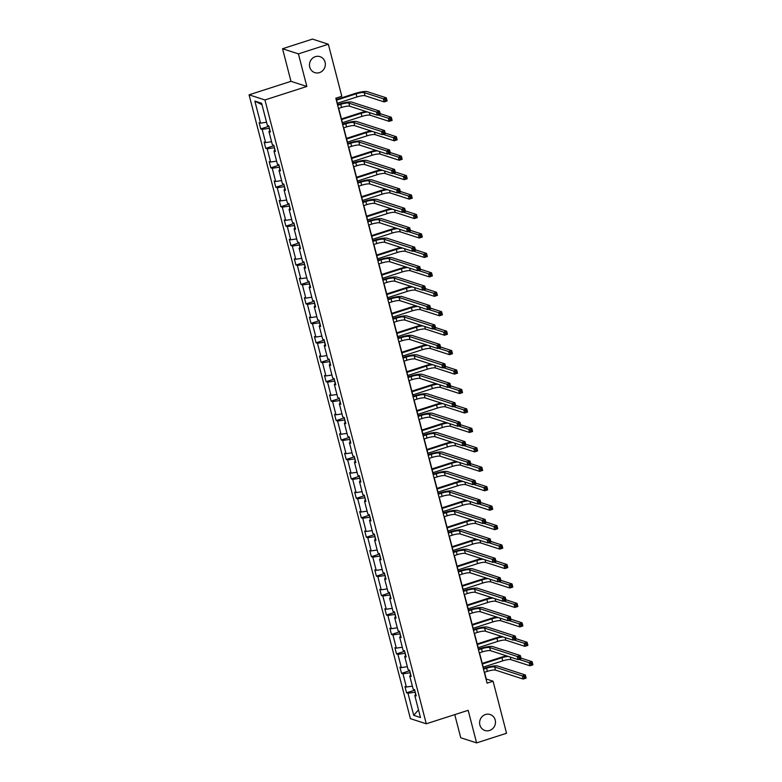 <?xml version="1.0" encoding="UTF-8"?>
<svg xmlns="http://www.w3.org/2000/svg" width="782" height="782" viewBox="0 0 782 782"><rect width="100%" height="100%" fill="white"/><g stroke="black" fill="none" stroke-linecap="round" stroke-linejoin="round"><path stroke-width="1.17" d="M485.485 714.523A8.397 7.888 -72.1 0 1 490.128 714.513A8.397 7.888 -72.1 0 1 495.475 722.48A8.397 7.888 -72.1 0 1 489.61 730.476A8.397 7.888 -72.1 0 1 484.957 730.496A8.397 7.888 -72.1 0 1 479.61 722.519A8.397 7.888 -72.1 0 1 485.485 714.523M315.342 56.666A8.397 7.888 -72.1 0 1 319.994 56.646A8.397 7.888 -72.1 0 1 325.341 64.623A8.397 7.888 -72.1 0 1 319.476 72.618A8.397 7.888 -72.1 0 1 314.823 72.628A8.397 7.888 -72.1 0 1 309.477 64.662A8.397 7.888 -72.1 0 1 315.342 56.666M454.753 714.631L460.735 737.758L476.609 742.9L506.541 733.262L493.08 681.23L486.287 679.03L484.527 672.246M249.067 94.818L410.403 718.648L426.268 723.79L264.942 99.959L249.067 94.818L290.972 81.328L306.847 86.47L298.411 53.88L282.546 48.738L290.972 81.328M282.546 48.738L312.477 39.1L328.342 44.242L298.411 53.88M415.232 692.099L415.535 694.944M414.831 692.226L407.999 693.263L406.562 692.803L414.724 690.174M418.497 709.841L413.707 715.325L407.999 693.263M412.368 686.127L406.386 687.036L404.949 686.567L406.562 692.803M406.386 687.036L402.974 673.82L401.537 673.351L409.7 670.731M407.334 666.684L401.362 667.584L399.925 667.124L401.537 673.351M401.362 667.584L397.94 654.378L396.503 653.908L404.675 651.279M402.31 647.242L396.337 648.141L394.9 647.682L396.503 653.908M396.337 648.141L392.916 634.935L391.479 634.466L399.641 631.836M397.276 627.79L391.303 628.699L389.866 628.229L391.479 634.466M391.303 628.699L387.892 615.483L386.455 615.023L394.617 612.394M392.251 608.347L386.279 609.256L384.842 608.787L386.455 615.023M386.279 609.256L382.857 596.04L381.421 595.581L389.583 592.952M387.227 588.905L381.245 589.814L379.808 589.345L381.421 595.581M381.245 589.814L377.833 576.598L376.396 576.139L384.558 573.509M382.193 569.462L376.22 570.371L374.783 569.902L376.396 576.139M376.22 570.371L372.799 557.155L371.362 556.686L379.524 554.067M377.168 550.02L371.186 550.919L369.749 550.46L371.362 556.686M371.186 550.919L367.775 537.713L366.338 537.244L374.5 534.614M372.134 530.577L366.162 531.477L364.725 531.017L366.338 537.244M366.162 531.477L362.74 518.271L361.304 517.801L369.475 515.172M367.11 511.125L361.137 512.034L359.7 511.565L361.304 517.801M361.137 512.034L357.716 498.818L356.279 498.359L364.441 495.729M362.076 491.683L356.103 492.592L354.666 492.122L356.279 498.359M356.103 492.592L352.692 479.376L351.255 478.916L359.417 476.287M357.051 472.24L351.079 473.149L349.642 472.68L351.255 478.916M351.079 473.149L347.658 459.933L346.221 459.464L354.383 456.844M352.027 452.798L346.045 453.697L344.608 453.237L346.221 459.464M346.045 453.697L342.633 440.491L341.196 440.022L349.358 437.392M346.993 433.355L341.02 434.254L339.584 433.795L341.196 440.022M341.02 434.254L337.599 421.048L336.162 420.579L344.324 417.95M341.969 413.903L335.986 414.812L334.549 414.343L336.162 420.579M335.986 414.812L332.575 401.596L331.138 401.137L339.3 398.507M336.934 394.46L330.962 395.369L329.525 394.9L331.138 401.137M330.962 395.369L327.541 382.154L326.104 381.694L334.266 379.065M331.91 375.018L325.928 375.927L324.491 375.458L326.104 381.694M325.928 375.927L322.516 362.711L321.079 362.242L329.242 359.622M326.876 355.575L320.903 356.484L319.467 356.015L321.079 362.242M320.903 356.484L317.482 343.269L316.045 342.799L324.217 340.18M321.852 336.133L315.879 337.032L314.442 336.573L316.045 342.799M315.879 337.032L312.458 323.826L311.021 323.357L319.183 320.728M316.818 316.69L310.845 317.59L309.408 317.13L311.021 323.357M310.845 317.59L307.434 304.384L305.997 303.915L314.159 301.285M311.793 297.238L305.821 298.147L304.384 297.678L305.997 303.915M305.821 298.147L302.399 284.931L300.962 284.472L309.125 281.843M306.769 277.796L300.787 278.705L299.35 278.236L300.962 284.472M300.787 278.705L297.375 265.489L295.938 265.03L304.1 262.4M301.735 258.353L295.762 259.262L294.325 258.793L295.938 265.03M295.762 259.262L292.341 246.047L290.904 245.577L299.066 242.958M296.71 238.911L290.728 239.81L289.291 239.351L290.904 245.577M290.728 239.81L287.317 226.604L285.88 226.135L294.042 223.505M291.676 219.468L285.704 220.368L284.267 219.908L285.88 226.135M285.704 220.368L282.282 207.162L280.846 206.692L289.017 204.063M286.652 200.016L280.679 200.925L279.242 200.456L280.846 206.692M280.679 200.925L277.258 187.709L275.821 187.25L283.983 184.62M281.618 180.574L275.645 181.483L274.208 181.013L275.821 187.25M275.645 181.483L272.234 168.267L270.797 167.807L278.959 165.178M276.593 161.131L270.621 162.04L269.184 161.571L270.797 167.807M270.621 162.04L267.2 148.824L265.763 148.355L273.925 145.735M271.569 141.689L265.587 142.598L264.15 142.129L265.763 148.355M265.587 142.598L262.175 129.382L260.738 128.913L268.9 126.293M266.535 122.246L260.562 123.145L259.125 122.686L260.738 128.913M260.562 123.145L254.854 101.083L261.628 103.283L267.336 125.345L268.773 125.814L270.386 132.041L268.949 131.581L272.371 144.787L273.808 145.256L275.411 151.483L273.974 151.024L277.395 164.23L278.832 164.699L280.445 170.926L279.008 170.466L282.419 183.682L283.856 184.141L285.469 190.378L284.032 189.909L287.453 203.125L288.89 203.584L290.503 209.82L289.066 209.351L292.478 222.567L293.915 223.026L295.528 229.263L294.091 228.794L297.512 242.009L298.949 242.479L300.562 248.705L299.125 248.246L302.536 261.452L303.973 261.921L305.586 268.148L304.149 267.688L307.57 280.894L309.007 281.364L310.62 287.6L309.183 287.131L312.595 300.347L314.032 300.806L315.645 307.043L314.208 306.573L317.629 319.789L319.066 320.249L320.669 326.485L319.232 326.016L322.653 339.232L324.09 339.701L325.703 345.927L324.266 345.468L327.678 358.674L329.114 359.143L330.727 365.37L329.29 364.911L332.712 378.117L334.149 378.586L335.761 384.822L334.325 384.353L337.736 397.569L339.173 398.028L340.786 404.265L339.349 403.795L342.77 417.011L344.207 417.471L345.82 423.707L344.383 423.238L347.795 436.454L349.231 436.923L350.844 443.15L349.407 442.68L352.829 455.896L354.266 456.365L355.869 462.592L354.432 462.133L357.853 475.339L359.29 475.808L360.903 482.035L359.466 481.575L362.877 494.781L364.314 495.25L365.927 501.487L364.49 501.018L367.911 514.233L369.348 514.693L370.961 520.929L369.524 520.46L372.936 533.676L374.373 534.135L375.986 540.372L374.549 539.903L377.97 553.118L379.407 553.588L381.02 559.814L379.583 559.355L382.994 572.561L384.431 573.03L386.044 579.257L384.607 578.797L388.028 592.003L389.465 592.473L391.078 598.709L389.641 598.24L393.053 611.456L394.49 611.915L396.103 618.151L394.666 617.682L398.087 630.898L399.524 631.357L401.127 637.594L399.69 637.125L403.111 650.341L404.548 650.81L406.161 657.036L404.724 656.567L408.136 669.783L409.572 670.252L411.185 676.479L409.748 676.019L413.17 689.225L414.607 689.695L416.22 695.921L414.783 695.462L420.481 717.524L413.707 715.325M328.342 44.242L341.802 96.284L335.82 98.209L487.098 683.155L493.08 681.23M410.873 675.257L409.748 676.019M410.198 672.657L410.511 675.501M409.807 672.784L402.974 673.82M405.838 655.805L404.724 656.567M405.174 653.214L405.477 656.059M404.773 653.341L397.94 654.378M400.814 636.362L399.69 637.125M400.14 633.772L400.452 636.616M399.749 633.899L392.916 634.935M395.78 616.92L394.666 617.682M395.115 614.329L395.418 617.164M394.715 614.457L387.892 615.483M390.756 597.477L389.641 598.24M390.081 594.877L390.394 597.722M389.69 595.004L382.857 596.04M385.731 578.035L384.607 578.797M385.057 575.435L385.36 578.279M384.656 575.562L377.833 576.598M380.697 558.583L379.583 559.355M380.023 555.992L380.335 558.837M379.632 556.119L372.799 557.155M375.673 539.14L374.549 539.903M374.998 536.55L375.301 539.394M374.607 536.677L367.775 537.713M370.639 519.698L369.524 520.46M369.974 517.107L370.277 519.942M369.573 517.234L362.74 518.271M365.614 500.255L364.49 501.018M364.94 497.665L365.253 500.5M364.549 497.792L357.716 498.818M360.58 480.813L359.466 481.575M359.916 478.213L360.219 481.057M359.515 478.34L352.692 479.376M355.556 461.36L354.432 462.133M354.881 458.77L355.194 461.615M354.49 458.897L347.658 459.933M350.522 441.918L349.407 442.68M349.857 439.328L350.16 442.172M349.456 439.455L342.633 440.491M345.497 422.476L344.383 423.238M344.823 419.885L345.136 422.73M344.432 420.012L337.599 421.048M340.473 403.033L339.349 403.795M339.799 400.443L340.102 403.277M339.408 400.57L332.575 401.596M335.439 383.591L334.325 384.353M334.774 380.99L335.077 383.835M334.373 381.117L327.541 382.154M330.415 364.148L329.29 364.911M329.74 361.548L330.053 364.392M329.349 361.675L322.516 362.711M325.38 344.696L324.266 345.468M324.716 342.105L325.019 344.95M324.315 342.233L317.482 343.269M320.356 325.253L319.232 326.016M319.682 322.663L319.994 325.507M319.291 322.79L312.458 323.826M315.322 305.811L314.208 306.573M314.657 303.221L314.96 306.055M314.256 303.348L307.434 304.384M310.298 286.368L309.183 287.131M309.623 283.768L309.936 286.613M309.232 283.905L302.399 284.931M305.273 266.926L304.149 267.688M304.599 264.326L304.902 267.17M304.198 264.453L297.375 265.489M300.239 247.474L299.125 248.246M299.565 244.883L299.877 247.728M299.174 245.01L292.341 246.047M295.215 228.031L294.091 228.794M294.54 225.441L294.843 228.285M294.149 225.568L287.317 226.604M290.181 208.589L289.066 209.351M289.516 205.998L289.819 208.843M289.115 206.125L282.282 207.162M285.156 189.146L284.032 189.909M284.482 186.556L284.795 189.391M284.091 186.683L277.258 187.709M280.122 169.704L279.008 170.466M279.457 167.104L279.76 169.948M279.057 167.231L272.234 168.267M275.098 150.261L273.974 151.024M274.423 147.661L274.736 150.506M274.032 147.788L267.2 148.824M270.064 130.809L268.949 131.581M269.399 128.219L269.702 131.063M268.998 128.346L262.175 129.382M476.609 742.9L468.174 710.31L426.268 723.79M306.847 86.47L264.942 99.959M483.559 668.493L479.503 652.804M478.535 649.05L474.469 633.361M473.501 629.608L469.444 613.919M468.477 610.165L464.42 594.476M463.443 590.713L459.386 575.024M458.418 571.271L454.362 555.582M453.384 551.828L449.327 536.139M448.36 532.386L444.303 516.697M443.326 512.943L439.269 497.254M438.301 493.501L434.245 477.812M433.277 474.048L429.22 458.36M428.243 454.606L424.186 438.917M423.218 435.163L419.162 419.475M418.184 415.721L414.128 400.032M413.16 396.279L409.103 380.59M408.126 376.826L404.069 361.137M403.101 357.384L399.045 341.695M398.077 337.941L394.011 322.252M393.043 318.499L388.986 302.81M388.019 299.056L383.962 283.367M382.985 279.614L378.928 263.925M377.96 260.162L373.904 244.473M372.926 240.719L368.869 225.03M367.902 221.277L363.845 205.588M362.868 201.834L358.811 186.145M357.843 182.392L353.787 166.703M352.819 162.939L348.762 147.251M347.785 143.497L343.728 127.808M342.76 124.055L338.704 108.366M337.726 104.612L336.055 98.131M262.019 104.759L254.854 101.083M415.897 694.699L414.783 695.462M338.469 108.444L341.548 107.447A6.559 1.261 165.5 0 1 349.681 106.215L377.325 115.179L376.513 112.061L379.505 111.093L351.861 102.139A9.843 1.896 -14.5 0 0 339.671 103.986L337.492 104.69M337.658 105.326L340.737 104.338A6.559 1.261 165.5 0 1 348.87 103.107L376.513 112.061L378.214 112.882L378.537 114.133L379.729 113.742L379.407 112.5L378.214 112.882M379.407 112.5L379.505 111.093L380.316 114.211L377.325 115.179L378.537 114.133M380.316 114.211L379.729 113.742M337.374 103.253L356.915 96.968A6.559 1.261 165.5 0 1 365.047 95.736L384.109 101.904L383.307 98.796L386.298 97.828L367.227 91.65A9.843 1.896 -14.5 0 0 355.038 93.498L336.407 99.5M336.573 100.135L356.103 93.85A6.559 1.261 165.5 0 1 364.236 92.618L383.307 98.796L384.998 99.617L385.321 100.868L386.523 100.477L386.2 99.236L384.998 99.617M386.2 99.236L386.298 97.828L387.1 100.946L384.109 101.904L385.321 100.868M387.1 100.946L386.523 100.477M343.493 127.886L346.573 126.899A6.559 1.261 165.5 0 1 354.705 125.667L382.349 134.621L381.548 131.503L384.539 130.535L356.895 121.581A9.843 1.896 -14.5 0 0 344.696 123.429L342.526 124.133M342.692 124.768L345.771 123.781A6.559 1.261 165.5 0 1 353.904 122.549L381.548 131.503L383.239 132.324L383.561 133.575L384.764 133.194L384.441 131.943L383.239 132.324M384.441 131.943L384.539 130.535L385.34 133.654L382.349 134.621L383.561 133.575M385.34 133.654L384.764 133.194M348.518 147.329L351.607 146.342A6.559 1.261 165.5 0 1 359.73 145.11L387.383 154.064L386.572 150.946L389.563 149.988L361.919 141.024A9.843 1.896 -14.5 0 0 349.72 142.871L347.55 143.575M347.716 144.211L350.795 143.223A6.559 1.261 165.5 0 1 358.928 141.992L386.572 150.946L388.273 151.776L388.595 153.018L389.788 152.637L389.465 151.385L388.273 151.776M389.465 151.385L389.563 149.988L390.374 153.096L387.383 154.064L388.595 153.018M390.374 153.096L389.788 152.637M365.868 111.464A9.843 1.896 -14.5 0 0 360.062 112.95L341.431 118.942M341.597 119.578L361.137 113.292A6.559 1.261 165.5 0 1 367.423 111.973M342.408 122.696L361.939 116.41A6.559 1.261 165.5 0 1 370.072 115.179L389.143 121.357L388.331 118.238L391.323 117.271L380.169 113.664M378.097 114.925L388.331 118.238L390.032 119.059L390.355 120.311L391.547 119.929L391.225 118.678L390.032 119.059M391.225 118.678L391.323 117.271L392.134 120.389L389.143 121.357L390.355 120.311M392.134 120.389L391.547 119.929M370.893 130.907A9.843 1.896 -14.5 0 0 365.086 132.393L346.465 138.385M346.631 139.02L366.162 132.735A6.559 1.261 165.5 0 1 372.457 131.415M347.433 142.138L366.973 135.853A6.559 1.261 165.5 0 1 375.096 134.621L394.167 140.799L393.366 137.681L396.357 136.723L385.203 133.106M383.131 134.367L393.366 137.681L395.057 138.512L395.379 139.753L396.582 139.372L396.259 138.121L395.057 138.512M396.259 138.121L396.357 136.723L397.158 139.831L394.167 140.799L395.379 139.753M397.158 139.831L396.582 139.372M353.552 166.771L356.631 165.784A6.559 1.261 165.5 0 1 364.764 164.552L392.408 173.506L391.606 170.388L394.597 169.43L366.953 160.476A9.843 1.896 -14.5 0 0 354.754 162.324L352.574 163.018M352.741 163.663L355.83 162.666A6.559 1.261 165.5 0 1 363.953 161.434L391.606 170.388L393.297 171.219L393.62 172.46L394.822 172.079L394.499 170.828L393.297 171.219M394.499 170.828L394.597 169.43L395.399 172.548L392.408 173.506L393.62 172.46M395.399 172.548L394.822 172.079M375.917 150.349A9.843 1.896 -14.5 0 0 370.121 151.835L351.489 157.827M351.656 158.472L371.196 152.177A6.559 1.261 165.5 0 1 377.481 150.858M352.467 161.581L371.997 155.295A6.559 1.261 165.5 0 1 380.13 154.064L399.191 160.242L398.39 157.123L401.381 156.165L390.228 152.549M388.155 153.81L398.39 157.123L400.091 157.954L400.413 159.196L401.606 158.814L401.283 157.563L400.091 157.954M401.283 157.563L401.381 156.165L402.192 159.274L399.191 160.242L400.413 159.196M402.192 159.274L401.606 158.814M358.576 186.224L361.655 185.226A6.559 1.261 165.5 0 1 369.788 183.995L397.432 192.949L396.63 189.831L399.622 188.873L371.978 179.919A9.843 1.896 -14.5 0 0 359.779 181.766L357.609 182.46M357.775 183.105L360.854 182.108A6.559 1.261 165.5 0 1 368.987 180.877L396.63 189.831L398.331 190.661L398.654 191.913L399.846 191.522L399.524 190.28L398.331 190.661M399.524 190.28L399.622 188.873L400.433 191.991L397.432 192.949L398.654 191.913M400.433 191.991L399.846 191.522M380.951 169.792A9.843 1.896 -14.5 0 0 375.145 171.278L356.524 177.27M356.69 177.915L376.22 171.629A6.559 1.261 165.5 0 1 382.515 170.3M357.491 181.033L377.022 174.738A6.559 1.261 165.5 0 1 385.155 173.506L404.226 179.684L403.414 176.566L406.415 175.608L395.262 171.991M393.19 173.252L403.414 176.566L405.115 177.397L405.438 178.638L406.64 178.257L406.317 177.015L405.115 177.397M406.317 177.015L406.415 175.608L407.217 178.726L404.226 179.684L405.438 178.638M407.217 178.726L406.64 178.257M363.61 205.666L366.69 204.669A6.559 1.261 165.5 0 1 374.822 203.437L402.466 212.391L401.655 209.283L404.656 208.315L377.002 199.361A9.843 1.896 -14.5 0 0 364.813 201.209L362.633 201.912M362.799 202.548L365.878 201.56A6.559 1.261 165.5 0 1 374.011 200.329L401.655 209.283L403.356 210.104L403.678 211.355L404.88 210.964L404.558 209.723L403.356 210.104M404.558 209.723L404.656 208.315L405.457 211.433L402.466 212.391L403.678 211.355M405.457 211.433L404.88 210.964M385.976 189.244A9.843 1.896 -14.5 0 0 380.179 190.72L361.548 196.722M361.714 197.357L381.245 191.072A6.559 1.261 165.5 0 1 387.54 189.743M362.525 200.475L382.056 194.19A6.559 1.261 165.5 0 1 390.189 192.959L409.25 199.127L408.448 196.018L411.44 195.05L400.286 191.434M398.214 192.704L408.448 196.018L410.139 196.839L410.462 198.09L411.664 197.699L411.342 196.458L410.139 196.839M411.342 196.458L411.44 195.05L412.241 198.169L409.25 199.127L410.462 198.09M412.241 198.169L411.664 197.699M368.635 225.108L371.714 224.121A6.559 1.261 165.5 0 1 379.847 222.88L407.49 231.843L406.689 228.725L409.68 227.758L382.036 218.804A9.843 1.896 -14.5 0 0 369.837 220.651L367.667 221.355M367.833 221.99L370.912 221.003A6.559 1.261 165.5 0 1 379.045 219.771L406.689 228.725L408.39 229.546L408.703 230.798L409.905 230.407L409.582 229.165L408.39 229.546M409.582 229.165L409.68 227.758L410.491 230.876L407.49 231.843L408.703 230.798M410.491 230.876L409.905 230.407M391.01 208.686A9.843 1.896 -14.5 0 0 385.203 210.162L366.582 216.164M366.748 216.8L386.279 210.514A6.559 1.261 165.5 0 1 392.574 209.195M367.55 219.918L387.08 213.633A6.559 1.261 165.5 0 1 395.213 212.401L414.284 218.579L413.473 215.461L416.464 214.493L405.32 210.886M403.248 212.147L413.473 215.461L415.174 216.282L415.496 217.533L416.689 217.142L416.366 215.9L415.174 216.282M416.366 215.9L416.464 214.493L417.275 217.611L414.284 218.579L415.496 217.533M417.275 217.611L416.689 217.142M373.669 244.551L376.748 243.564A6.559 1.261 165.5 0 1 384.881 242.332L412.525 251.286L411.713 248.168L414.714 247.2L387.061 238.246A9.843 1.896 -14.5 0 0 374.871 240.094L372.691 240.797M372.858 241.433L375.937 240.445A6.559 1.261 165.5 0 1 384.07 239.214L411.713 248.168L413.414 248.999L413.737 250.24L414.929 249.859L414.607 248.608L413.414 248.999M414.607 248.608L414.714 247.2L415.516 250.318L412.525 251.286L413.737 250.24M415.516 250.318L414.929 249.859M396.034 228.129A9.843 1.896 -14.5 0 0 390.238 229.615L371.606 235.607M371.773 236.242L391.303 229.957A6.559 1.261 165.5 0 1 397.598 228.637M372.574 239.36L392.114 233.075A6.559 1.261 165.5 0 1 400.247 231.843L419.308 238.021L418.507 234.903L421.498 233.935L410.345 230.328M408.272 231.589L418.507 234.903L420.198 235.734L420.521 236.975L421.723 236.594L421.4 235.343L420.198 235.734M421.4 235.343L421.498 233.935L422.3 237.054L419.308 238.021L420.521 236.975M422.3 237.054L421.723 236.594M378.693 263.993L381.772 263.006A6.559 1.261 165.5 0 1 389.905 261.775L417.549 270.728L416.747 267.61L419.738 266.652L392.095 257.698A9.843 1.896 -14.5 0 0 379.896 259.546L377.726 260.24M377.892 260.885L380.971 259.888A6.559 1.261 165.5 0 1 389.104 258.656L416.747 267.61L418.438 268.441L418.761 269.682L419.963 269.301L419.641 268.05L418.438 268.441M419.641 268.05L419.738 266.652L420.54 269.761L417.549 270.728L418.761 269.682M420.54 269.761L419.963 269.301M401.068 247.571A9.843 1.896 -14.5 0 0 395.262 249.057L376.631 255.049M376.797 255.694L396.337 249.399A6.559 1.261 165.5 0 1 402.632 248.08M377.608 258.803L397.139 252.518A6.559 1.261 165.5 0 1 405.272 251.286L424.343 257.464L423.531 254.345L426.522 253.388L415.369 249.771M413.307 251.032L423.531 254.345L425.232 255.176L425.555 256.418L426.747 256.037L426.425 254.785L425.232 255.176M426.425 254.785L426.522 253.388L427.334 256.496L424.343 257.464L425.555 256.418M427.334 256.496L426.747 256.037M383.718 283.446L386.807 282.449A6.559 1.261 165.5 0 1 394.93 281.217L422.583 290.171L421.772 287.053L424.763 286.095L397.119 277.141A9.843 1.896 -14.5 0 0 384.92 278.988L382.75 279.682M382.916 280.327L385.995 279.33A6.559 1.261 165.5 0 1 394.128 278.099L421.772 287.053L423.473 287.884L423.795 289.125L424.988 288.744L424.665 287.502L423.473 287.884M424.665 287.502L424.763 286.095L425.574 289.213L422.583 290.171L423.795 289.125M425.574 289.213L424.988 288.744M406.093 267.014A9.843 1.896 -14.5 0 0 400.296 268.5L381.665 274.492M381.831 275.137L401.362 268.852A6.559 1.261 165.5 0 1 407.657 267.522M382.633 278.255L402.173 271.96A6.559 1.261 165.5 0 1 410.296 270.728L429.367 276.906L428.565 273.788L431.556 272.83L420.403 269.213M418.331 270.474L428.565 273.788L430.256 274.619L430.579 275.86L431.781 275.479L431.459 274.228L430.256 274.619M431.459 274.228L431.556 272.83L432.358 275.948L429.367 276.906L430.579 275.86M432.358 275.948L431.781 275.479M388.752 302.888L391.831 301.891A6.559 1.261 165.5 0 1 399.964 300.659L427.607 309.613L426.806 306.505L429.797 305.537L402.153 296.583A9.843 1.896 -14.5 0 0 389.954 298.431L387.784 299.135M387.94 299.77L391.029 298.773A6.559 1.261 165.5 0 1 399.152 297.541L426.806 306.505L428.497 307.326L428.819 308.577L430.022 308.186L429.699 306.945L428.497 307.326M429.699 306.945L429.797 305.537L430.599 308.655L427.607 309.613L428.819 308.577M430.599 308.655L430.022 308.186M411.127 286.466A9.843 1.896 -14.5 0 0 405.32 287.942L386.689 293.944M386.855 294.579L406.396 288.294A6.559 1.261 165.5 0 1 412.681 286.965M387.667 297.698L407.197 291.412A6.559 1.261 165.5 0 1 415.33 290.171L434.391 296.349L433.59 293.24L436.581 292.273L425.428 288.656M423.355 289.917L433.59 293.24L435.291 294.061L435.613 295.313L436.806 294.922L436.483 293.68L435.291 294.061M436.483 293.68L436.581 292.273L437.392 295.391L434.391 296.349L435.613 295.313M437.392 295.391L436.806 294.922M393.776 322.331L396.855 321.334A6.559 1.261 165.5 0 1 404.988 320.102L432.632 329.066L431.83 325.947L434.821 324.98L407.178 316.026A9.843 1.896 -14.5 0 0 394.978 317.873L392.808 318.577M392.975 319.212L396.054 318.225A6.559 1.261 165.5 0 1 404.186 316.993L431.83 325.947L433.531 326.768L433.854 328.02L435.046 327.629L434.724 326.387L433.531 326.768M434.724 326.387L434.821 324.98L435.633 328.098L432.632 329.066L433.854 328.02M435.633 328.098L435.046 327.629M416.151 305.909A9.843 1.896 -14.5 0 0 410.345 307.385L391.723 313.387M391.89 314.022L411.42 307.737A6.559 1.261 165.5 0 1 417.715 306.407M392.691 317.14L412.231 310.855A6.559 1.261 165.5 0 1 420.354 309.623L439.425 315.791L438.614 312.683L441.615 311.715L430.462 308.108M428.389 309.369L438.614 312.683L440.315 313.504L440.637 314.755L441.84 314.364L441.517 313.123L440.315 313.504M441.517 313.123L441.615 311.715L442.417 314.833L439.425 315.791L440.637 314.755M442.417 314.833L441.84 314.364M398.81 341.773L401.889 340.786A6.559 1.261 165.5 0 1 410.022 339.554L437.666 348.508L436.855 345.39L439.855 344.422L412.212 335.468A9.843 1.896 -14.5 0 0 400.013 337.316L397.833 338.02M397.999 338.655L401.078 337.668A6.559 1.261 165.5 0 1 409.211 336.436L436.855 345.39L438.555 346.211L438.878 347.462L440.08 347.081L439.758 345.83L438.555 346.211M439.758 345.83L439.855 344.422L440.657 347.54L437.666 348.508L438.878 347.462M440.657 347.54L440.08 347.081M421.175 325.351A9.843 1.896 -14.5 0 0 415.379 326.837L396.748 332.829M396.914 333.464L416.454 327.179A6.559 1.261 165.5 0 1 422.739 325.859M397.725 336.583L417.256 330.297A6.559 1.261 165.5 0 1 425.388 329.066L444.45 335.243L443.648 332.125L446.639 331.157L435.486 327.55M433.414 328.811L443.648 332.125L445.349 332.946L445.672 334.197L446.864 333.816L446.542 332.565L445.349 332.946M446.542 332.565L446.639 331.157L447.451 334.276L444.45 335.243L445.672 334.197M447.451 334.276L446.864 333.816M403.835 361.216L406.914 360.228A6.559 1.261 165.5 0 1 415.047 358.997L442.69 367.951L441.889 364.832L444.88 363.874L417.236 354.911A9.843 1.896 -14.5 0 0 405.037 356.758L402.867 357.462M403.033 358.097L406.112 357.11A6.559 1.261 165.5 0 1 414.245 355.878L441.889 364.832L443.59 365.663L443.912 366.905L445.105 366.523L444.782 365.272L443.59 365.663M444.782 365.272L444.88 363.874L445.691 366.983L442.69 367.951L443.912 366.905M445.691 366.983L445.105 366.523M426.21 344.794A9.843 1.896 -14.5 0 0 420.403 346.279L401.782 352.271M401.948 352.907L421.478 346.622A6.559 1.261 165.5 0 1 427.774 345.302M402.75 356.025L422.28 349.74A6.559 1.261 165.5 0 1 430.413 348.508L449.484 354.686L448.673 351.568L451.673 350.61L440.52 346.993M438.448 348.254L448.673 351.568L450.373 352.399L450.696 353.64L451.888 353.259L451.566 352.008L450.373 352.399M451.566 352.008L451.673 350.61L452.475 353.718L449.484 354.686L450.696 353.64M452.475 353.718L451.888 353.259M408.869 380.658L411.948 379.671A6.559 1.261 165.5 0 1 420.081 378.439L447.724 387.393L446.913 384.275L449.914 383.317L422.26 374.363A9.843 1.896 -14.5 0 0 410.071 376.21L407.891 376.904M408.057 377.55L411.137 376.553A6.559 1.261 165.5 0 1 419.269 375.321L446.913 384.275L448.614 385.106L448.936 386.347L450.129 385.966L449.806 384.715L448.614 385.106M449.806 384.715L449.914 383.317L450.715 386.435L447.724 387.393L448.936 386.347M450.715 386.435L450.129 385.966M431.234 364.236A9.843 1.896 -14.5 0 0 425.437 365.722L406.806 371.714M406.972 372.359L426.503 366.064A6.559 1.261 165.5 0 1 432.798 364.744M407.774 375.468L427.314 369.182A6.559 1.261 165.5 0 1 435.447 367.951L454.508 374.128L453.707 371.01L456.698 370.052L445.545 366.435M443.472 367.696L453.707 371.01L455.398 371.841L455.72 373.082L456.923 372.701L456.6 371.45L455.398 371.841M456.6 371.45L456.698 370.052L457.499 373.161L454.508 374.128L455.72 373.082M457.499 373.161L456.923 372.701M413.893 400.11L416.972 399.113A6.559 1.261 165.5 0 1 425.105 397.882L452.749 406.836L451.947 403.717L454.938 402.759L427.295 393.805A9.843 1.896 -14.5 0 0 415.095 395.653L412.925 396.347M413.092 396.992L416.171 395.995A6.559 1.261 165.5 0 1 424.303 394.763L451.947 403.717L453.638 404.548L453.961 405.799L455.163 405.408L454.841 404.167L453.638 404.548M454.841 404.167L454.938 402.759L455.74 405.878L452.749 406.836L453.961 405.799M455.74 405.878L455.163 405.408M436.268 383.679A9.843 1.896 -14.5 0 0 430.462 385.164L411.84 391.156M411.997 391.802L431.537 385.516A6.559 1.261 165.5 0 1 437.832 384.187M412.808 394.92L432.338 388.625A6.559 1.261 165.5 0 1 440.471 387.393L459.542 393.571L458.731 390.453L461.722 389.495L450.569 385.878M448.506 387.139L458.731 390.453L460.432 391.283L460.754 392.535L461.947 392.144L461.624 390.902L460.432 391.283M461.624 390.902L461.722 389.495L462.533 392.613L459.542 393.571L460.754 392.535M462.533 392.613L461.947 392.144M418.927 419.553L422.006 418.556A6.559 1.261 165.5 0 1 430.139 417.324L457.783 426.278L456.971 423.17L459.963 422.202L432.319 413.248A9.843 1.896 -14.5 0 0 420.13 415.095L417.95 415.799M418.116 416.435L421.195 415.447A6.559 1.261 165.5 0 1 429.328 414.216L456.971 423.17L458.672 423.991L458.995 425.242L460.187 424.851L459.865 423.609L458.672 423.991M459.865 423.609L459.963 422.202L460.774 425.32L457.783 426.278L458.995 425.242M460.774 425.32L460.187 424.851M441.292 403.131A9.843 1.896 -14.5 0 0 435.496 404.607L416.865 410.609M417.031 411.244L436.561 404.959A6.559 1.261 165.5 0 1 442.856 403.629M417.832 414.362L437.373 408.077A6.559 1.261 165.5 0 1 445.505 406.845L464.567 413.013L463.765 409.905L466.756 408.937L455.603 405.32M453.531 406.591L463.765 409.905L465.456 410.726L465.779 411.977L466.981 411.586L466.659 410.345L465.456 410.726M466.659 410.345L466.756 408.937L467.558 412.055L464.567 413.013L465.779 411.977M467.558 412.055L466.981 411.586M423.952 438.995L427.031 438.008A6.559 1.261 165.5 0 1 435.163 436.776L462.807 445.73L462.006 442.612L464.997 441.644L437.353 432.69A9.843 1.896 -14.5 0 0 425.154 434.538L422.984 435.242M423.15 435.877L426.229 434.89A6.559 1.261 165.5 0 1 434.362 433.658L462.006 442.612L463.697 443.433L464.019 444.684L465.222 444.293L464.899 443.052L463.697 443.433M464.899 443.052L464.997 441.644L465.798 444.762L462.807 445.73L464.019 444.684M465.798 444.762L465.222 444.293M446.327 422.573A9.843 1.896 -14.5 0 0 440.52 424.049L421.889 430.051M422.055 430.687L441.595 424.401A6.559 1.261 165.5 0 1 447.881 423.082M422.867 433.805L442.397 427.519A6.559 1.261 165.5 0 1 450.53 426.288L469.601 432.466L468.789 429.347L471.781 428.38L460.627 424.773M458.555 426.034L468.789 429.347L470.49 430.168L470.813 431.42L472.005 431.029L471.683 429.787L470.49 430.168M471.683 429.787L471.781 428.38L472.592 431.498L469.601 432.466L470.813 431.42M472.592 431.498L472.005 431.029M428.976 458.438L432.065 457.45A6.559 1.261 165.5 0 1 440.188 456.219L467.841 465.173L467.03 462.054L470.021 461.087L442.377 452.133A9.843 1.896 -14.5 0 0 430.178 453.98L428.008 454.684M428.174 455.32L431.253 454.332A6.559 1.261 165.5 0 1 439.386 453.101L467.03 462.054L468.731 462.885L469.053 464.127L470.246 463.746L469.923 462.494L468.731 462.885M469.923 462.494L470.021 461.087L470.832 464.205L467.841 465.173L469.053 464.127M470.832 464.205L470.246 463.746M451.351 442.016A9.843 1.896 -14.5 0 0 445.545 443.502L426.923 449.494M427.089 450.129L446.62 443.844A6.559 1.261 165.5 0 1 452.915 442.524M427.891 453.247L447.431 446.962A6.559 1.261 165.5 0 1 455.554 445.73L474.625 451.908L473.824 448.79L476.815 447.822L465.661 444.215M463.589 445.476L473.824 448.79L475.515 449.621L475.837 450.862L477.04 450.481L476.717 449.23L475.515 449.621M476.717 449.23L476.815 447.822L477.616 450.94L474.625 451.908L475.837 450.862M477.616 450.94L477.04 450.481M434.01 477.88L437.089 476.893A6.559 1.261 165.5 0 1 445.222 475.661L472.866 484.615L472.064 481.497L475.055 480.539L447.412 471.585A9.843 1.896 -14.5 0 0 435.212 473.433L433.033 474.127M433.199 474.772L436.288 473.775A6.559 1.261 165.5 0 1 444.411 472.543L472.064 481.497L473.755 482.328L474.078 483.569L475.28 483.188L474.957 481.937L473.755 482.328M474.957 481.937L475.055 480.539L475.857 483.647L472.866 484.615L474.078 483.569M475.857 483.647L475.28 483.188M456.385 461.458A9.843 1.896 -14.5 0 0 450.579 462.944L431.947 468.936M432.114 469.581L451.654 463.286A6.559 1.261 165.5 0 1 457.939 461.967M432.925 472.69L452.455 466.404A6.559 1.261 165.5 0 1 460.588 465.173L479.649 471.351L478.848 468.232L481.839 467.274L470.686 463.658M468.613 464.919L478.848 468.232L480.549 469.063L480.871 470.305L482.064 469.923L481.741 468.672L480.549 469.063M481.741 468.672L481.839 467.274L482.65 470.383L479.649 471.351L480.871 470.305M482.65 470.383L482.064 469.923M439.034 497.332L442.113 496.335A6.559 1.261 165.5 0 1 450.246 495.104L477.89 504.058L477.088 500.939L480.08 499.981L452.436 491.028A9.843 1.896 -14.5 0 0 440.237 492.875L438.067 493.569M438.233 494.214L441.312 493.217A6.559 1.261 165.5 0 1 449.445 491.986L477.088 500.939L478.789 501.77L479.112 503.012L480.304 502.631L479.982 501.389L478.789 501.77M479.982 501.389L480.08 499.981L480.891 503.1L477.89 504.058L479.112 503.012M480.891 503.1L480.304 502.631M461.409 480.901A9.843 1.896 -14.5 0 0 455.603 482.386L436.982 488.379M437.148 489.024L456.678 482.738A6.559 1.261 165.5 0 1 462.973 481.409M437.949 492.142L457.48 485.847A6.559 1.261 165.5 0 1 465.613 484.615L484.684 490.793L483.872 487.675L486.873 486.717L475.72 483.1M473.648 484.361L483.872 487.675L485.573 488.506L485.896 489.747L487.098 489.366L486.775 488.115L485.573 488.506M486.775 488.115L486.873 486.717L487.675 489.835L484.684 490.793L485.896 489.747M487.675 489.835L487.098 489.366M444.068 516.775L447.148 515.778A6.559 1.261 165.5 0 1 455.28 514.546L482.924 523.5L482.113 520.392L485.114 519.424L457.46 510.47A9.843 1.896 -14.5 0 0 445.271 512.318L443.091 513.021M443.257 513.657L446.336 512.66A6.559 1.261 165.5 0 1 454.469 511.428L482.113 520.392L483.814 521.213L484.136 522.464L485.339 522.073L485.016 520.832L483.814 521.213M485.016 520.832L485.114 519.424L485.915 522.542L482.924 523.5L484.136 522.464M485.915 522.542L485.339 522.073M466.434 500.353A9.843 1.896 -14.5 0 0 460.637 501.829L442.006 507.831M442.172 508.466L461.703 502.181A6.559 1.261 165.5 0 1 467.998 500.851M442.983 511.584L462.514 505.299A6.559 1.261 165.5 0 1 470.647 504.058L489.708 510.235L488.906 507.127L491.898 506.159L480.744 502.543M478.672 503.813L488.906 507.127L490.597 507.948L490.92 509.199L492.122 508.808L491.8 507.567L490.597 507.948M491.8 507.567L491.898 506.159L492.709 509.278L489.708 510.235L490.92 509.199M492.709 509.278L492.122 508.808M449.093 536.217L452.172 535.22A6.559 1.261 165.5 0 1 460.305 533.989L487.948 542.952L487.147 539.834L490.138 538.866L462.494 529.913A9.843 1.896 -14.5 0 0 450.295 531.76L448.125 532.464M448.291 533.099L451.37 532.112A6.559 1.261 165.5 0 1 459.503 530.88L487.147 539.834L488.848 540.655L489.161 541.906L490.363 541.515L490.04 540.274L488.848 540.655M490.04 540.274L490.138 538.866L490.949 541.985L487.948 542.952L489.161 541.906M490.949 541.985L490.363 541.515M471.468 519.795A9.843 1.896 -14.5 0 0 465.661 521.271L447.04 527.273M447.206 527.909L466.737 521.623A6.559 1.261 165.5 0 1 473.032 520.294M448.008 531.027L467.538 524.742A6.559 1.261 165.5 0 1 475.671 523.51L494.742 529.688L493.931 526.569L496.922 525.602L485.778 521.995M483.706 523.256L493.931 526.569L495.632 527.391L495.954 528.642L497.147 528.251L496.824 527.009L495.632 527.391M496.824 527.009L496.922 525.602L497.733 528.72L494.742 529.688L495.954 528.642M497.733 528.72L497.147 528.251M454.127 555.66L457.206 554.673A6.559 1.261 165.5 0 1 465.339 553.441L492.983 562.395L492.171 559.277L495.172 558.309L467.519 549.355A9.843 1.896 -14.5 0 0 455.329 551.202L453.149 551.906M453.316 552.542L456.395 551.554A6.559 1.261 165.5 0 1 464.528 550.323L492.171 559.277L493.872 560.108L494.195 561.349L495.387 560.968L495.065 559.716L493.872 560.108M495.065 559.716L495.172 558.309L495.974 561.427L492.983 562.395L494.195 561.349M495.974 561.427L495.387 560.968M476.492 539.238A9.843 1.896 -14.5 0 0 470.696 540.724L452.064 546.716M452.231 547.351L471.761 541.066A6.559 1.261 165.5 0 1 478.056 539.746M453.032 550.469L472.572 544.184A6.559 1.261 165.5 0 1 480.705 542.952L499.766 549.13L498.965 546.012L501.956 545.044L490.803 541.437M488.73 542.698L498.965 546.012L500.656 546.833L500.979 548.084L502.181 547.703L501.858 546.452L500.656 546.833M501.858 546.452L501.956 545.044L502.758 548.162L499.766 549.13L500.979 548.084M502.758 548.162L502.181 547.703M459.151 575.102L462.23 574.115A6.559 1.261 165.5 0 1 470.363 572.883L498.007 581.837L497.205 578.719L500.197 577.761L472.553 568.797A9.843 1.896 -14.5 0 0 460.354 570.655L458.184 571.349M458.35 571.984L461.429 570.997A6.559 1.261 165.5 0 1 469.562 569.765L497.205 578.719L498.896 579.55L499.219 580.791L500.421 580.41L500.099 579.159L498.896 579.55M500.099 579.159L500.197 577.761L500.998 580.87L498.007 581.837L499.219 580.791M500.998 580.87L500.421 580.41M481.526 558.68A9.843 1.896 -14.5 0 0 475.72 560.166L457.089 566.158M457.255 566.794L476.795 560.508A6.559 1.261 165.5 0 1 483.09 559.189M458.066 569.912L477.597 563.627A6.559 1.261 165.5 0 1 485.73 562.395L504.801 568.573L503.989 565.454L506.98 564.496L495.827 560.88M493.765 562.141L503.989 565.454L505.69 566.285L506.013 567.527L507.205 567.146L506.883 565.894L505.69 566.285M506.883 565.894L506.98 564.496L507.792 567.605L504.801 568.573L506.013 567.527M507.792 567.605L507.205 567.146M464.176 594.545L467.265 593.558A6.559 1.261 165.5 0 1 475.388 592.326L503.041 601.28L502.23 598.162L505.221 597.204L477.577 588.25A9.843 1.896 -14.5 0 0 465.378 590.097L463.208 590.791M463.374 591.436L466.453 590.439A6.559 1.261 165.5 0 1 474.586 589.208L502.23 598.162L503.931 598.992L504.253 600.234L505.446 599.853L505.123 598.601L503.931 598.992M505.123 598.601L505.221 597.204L506.032 600.322L503.041 601.28L504.253 600.234M506.032 600.322L505.446 599.853M486.551 578.123A9.843 1.896 -14.5 0 0 480.754 579.609L462.123 585.601M462.289 586.246L481.82 579.951A6.559 1.261 165.5 0 1 488.115 578.631M463.091 589.354L482.631 583.069A6.559 1.261 165.5 0 1 490.754 581.837L509.825 588.015L509.023 584.897L512.014 583.939L500.861 580.322M498.789 581.583L509.023 584.897L510.714 585.728L511.037 586.969L512.239 586.588L511.917 585.337L510.714 585.728M511.917 585.337L512.014 583.939L512.816 587.047L509.825 588.015L511.037 586.969M512.816 587.047L512.239 586.588M469.21 613.997L472.289 613A6.559 1.261 165.5 0 1 480.422 611.768L508.065 620.722L507.264 617.614L510.255 616.646L482.611 607.692A9.843 1.896 -14.5 0 0 470.412 609.54L468.242 610.234M468.398 610.879L471.487 609.882A6.559 1.261 165.5 0 1 479.61 608.65L507.264 617.614L508.955 618.435L509.278 619.686L510.48 619.295L510.157 618.054L508.955 618.435M510.157 618.054L510.255 616.646L511.057 619.764L508.065 620.722L509.278 619.686M511.057 619.764L510.48 619.295M491.585 597.565A9.843 1.896 -14.5 0 0 485.778 599.051L467.147 605.043M467.313 605.688L486.854 599.403A6.559 1.261 165.5 0 1 493.139 598.074M468.125 608.807L487.655 602.511A6.559 1.261 165.5 0 1 495.788 601.28L514.849 607.458L514.048 604.339L517.039 603.381L505.886 599.765M503.813 601.026L514.048 604.339L515.749 605.17L516.071 606.421L517.264 606.03L516.941 604.789L515.749 605.17M516.941 604.789L517.039 603.381L517.85 606.5L514.849 607.458L516.071 606.421M517.85 606.5L517.264 606.03M474.234 633.44L477.313 632.442A6.559 1.261 165.5 0 1 485.446 631.211L513.09 640.165L512.288 637.056L515.279 636.089L487.636 627.135A9.843 1.896 -14.5 0 0 475.436 628.982L473.266 629.686M473.433 630.321L476.512 629.334A6.559 1.261 165.5 0 1 484.645 628.102L512.288 637.056L513.989 637.877L514.312 639.129L515.504 638.738L515.182 637.496L513.989 637.877M515.182 637.496L515.279 636.089L516.091 639.207L513.09 640.165L514.312 639.129M516.091 639.207L515.504 638.738M496.609 617.018A9.843 1.896 -14.5 0 0 490.803 618.494L472.181 624.495M472.348 625.131L491.878 618.845A6.559 1.261 165.5 0 1 498.173 617.516M473.149 628.249L492.689 621.964A6.559 1.261 165.5 0 1 500.812 620.732L519.883 626.9L519.072 623.792L522.073 622.824L510.92 619.207M508.847 620.478L519.072 623.792L520.773 624.613L521.095 625.864L522.298 625.473L521.975 624.232L520.773 624.613M521.975 624.232L522.073 622.824L522.875 625.942L519.883 626.9L521.095 625.864M522.875 625.942L522.298 625.473M479.268 652.882L482.347 651.895A6.559 1.261 165.5 0 1 490.48 650.663L518.124 659.617L517.313 656.499L520.313 655.531L492.67 646.577A9.843 1.896 -14.5 0 0 480.471 648.425L478.291 649.128M478.457 649.764L481.536 648.777A6.559 1.261 165.5 0 1 489.669 647.545L517.313 656.499L519.013 657.32L519.336 658.571L520.538 658.19L520.216 656.939L519.013 657.32M520.216 656.939L520.313 655.531L521.115 658.649L518.124 659.617L519.336 658.571M521.115 658.649L520.538 658.19M501.633 636.46A9.843 1.896 -14.5 0 0 495.837 637.936L477.206 643.938M477.372 644.573L496.912 638.288A6.559 1.261 165.5 0 1 503.197 636.968M478.183 647.692L497.714 641.406A6.559 1.261 165.5 0 1 505.846 640.175L524.908 646.352L524.106 643.234L527.097 642.266L515.944 638.659M513.872 639.92L524.106 643.234L525.807 644.055L526.13 645.306L527.322 644.915L527 643.674L525.807 644.055M527 643.674L527.097 642.266L527.909 645.385L524.908 646.352L526.13 645.306M527.909 645.385L527.322 644.915M484.293 672.324L487.372 671.337A6.559 1.261 165.5 0 1 495.505 670.106L523.148 679.059L522.347 675.941L525.338 674.974L497.694 666.02A9.843 1.896 -14.5 0 0 485.495 667.867L483.325 668.571M483.491 669.206L486.57 668.219A6.559 1.261 165.5 0 1 494.703 666.987L522.347 675.941L524.048 676.772L524.37 678.014L525.563 677.632L525.24 676.381L524.048 676.772M525.24 676.381L525.338 674.974L526.149 678.092L523.148 679.059L524.37 678.014M526.149 678.092L525.563 677.632M506.668 655.903A9.843 1.896 -14.5 0 0 500.861 657.388L482.24 663.38M482.406 664.016L501.936 657.73A6.559 1.261 165.5 0 1 508.232 656.411M483.208 667.134L502.738 660.849A6.559 1.261 165.5 0 1 510.871 659.617L529.942 665.795L529.131 662.677L532.131 661.709L520.978 658.102M518.906 659.363L529.131 662.677L530.831 663.507L531.154 664.749L532.346 664.368L532.024 663.116L530.831 663.507M532.024 663.116L532.131 661.709L532.933 664.827L529.942 665.795L531.154 664.749M532.933 664.827L532.346 664.368M340.737 104.338L341.548 107.447M348.87 103.107L349.681 106.215M356.103 93.85L356.915 96.968M364.236 92.618L365.047 95.736M345.771 123.781L346.573 126.899M353.904 122.549L354.705 125.667M350.795 143.223L351.607 146.342M358.928 141.992L359.73 145.11M361.137 113.292L361.939 116.41M369.407 112.608L370.072 115.179M366.162 132.735L366.973 135.853M374.441 132.05L375.096 134.621M355.83 162.666L356.631 165.784M363.953 161.434L364.764 164.552M371.196 152.177L371.997 155.295M379.466 151.503L380.13 154.064M360.854 182.108L361.655 185.226M368.987 180.877L369.788 183.995M376.22 171.629L377.022 174.738M384.49 170.945L385.155 173.506M365.878 201.56L366.69 204.669M374.011 200.329L374.822 203.437M381.245 191.072L382.056 194.19M389.524 190.388L390.189 192.959M370.912 221.003L371.714 224.121M379.045 219.771L379.847 222.88M386.279 210.514L387.08 213.633M394.548 209.83L395.213 212.401M375.937 240.445L376.748 243.564M384.07 239.214L384.881 242.332M391.303 229.957L392.114 233.075M399.582 229.273L400.247 231.843M380.971 259.888L381.772 263.006M389.104 258.656L389.905 261.775M396.337 249.399L397.139 252.518M404.607 248.725L405.272 251.286M385.995 279.33L386.807 282.449M394.128 278.099L394.93 281.217M401.362 268.852L402.173 271.96M409.641 268.167L410.296 270.728M391.029 298.773L391.831 301.891M399.152 297.541L399.964 300.659M406.396 288.294L407.197 291.412M414.665 287.61L415.33 290.171M396.054 318.225L396.855 321.334M404.186 316.993L404.988 320.102M411.42 307.737L412.231 310.855M419.69 307.052L420.354 309.623M401.078 337.668L401.889 340.786M409.211 336.436L410.022 339.554M416.454 327.179L417.256 330.297M424.724 326.495L425.388 329.066M406.112 357.11L406.914 360.228M414.245 355.878L415.047 358.997M421.478 346.622L422.28 349.74M429.748 345.937L430.413 348.508M411.137 376.553L411.948 379.671M419.269 375.321L420.081 378.439M426.503 366.064L427.314 369.182M434.782 365.389L435.447 367.951M416.171 395.995L416.972 399.113M424.303 394.763L425.105 397.882M431.537 385.516L432.338 388.625M439.807 384.832L440.471 387.393M421.195 415.447L422.006 418.556M429.328 414.216L430.139 417.324M436.561 404.959L437.373 408.077M444.841 404.274L445.505 406.845M426.229 434.89L427.031 438.008M434.362 433.658L435.163 436.776M441.595 424.401L442.397 427.519M449.865 423.717L450.53 426.288M431.253 454.332L432.065 457.45M439.386 453.101L440.188 456.219M446.62 443.844L447.431 446.962M454.899 443.159L455.554 445.73M436.288 473.775L437.089 476.893M444.411 472.543L445.222 475.661M451.654 463.286L452.455 466.404M459.924 462.612L460.588 465.173M441.312 493.217L442.113 496.335M449.445 491.986L450.246 495.104M456.678 482.738L457.48 485.847M464.948 482.054L465.613 484.615M446.336 512.66L447.148 515.778M454.469 511.428L455.28 514.546M461.703 502.181L462.514 505.299M469.982 501.497L470.647 504.058M451.37 532.112L452.172 535.22M459.503 530.88L460.305 533.989M466.737 521.623L467.538 524.742M475.006 520.939L475.671 523.51M456.395 551.554L457.206 554.673M464.528 550.323L465.339 553.441M471.761 541.066L472.572 544.184M480.04 540.382L480.705 542.952M461.429 570.997L462.23 574.115M469.562 569.765L470.363 572.883M476.795 560.508L477.597 563.627M485.065 559.824L485.73 562.395M466.453 590.439L467.265 593.558M474.586 589.208L475.388 592.326M481.82 579.951L482.631 583.069M490.099 579.276L490.754 581.837M471.487 609.882L472.289 613M479.61 608.65L480.422 611.768M486.854 599.403L487.655 602.511M495.123 598.719L495.788 601.28M476.512 629.334L477.313 632.442M484.645 628.102L485.446 631.211M491.878 618.845L492.689 621.964M500.148 618.161L500.812 620.732M481.536 648.777L482.347 651.895M489.669 647.545L490.48 650.663M496.912 638.288L497.714 641.406M505.182 637.604L505.846 640.175M486.57 668.219L487.372 671.337M494.703 666.987L495.505 670.106M501.936 657.73L502.738 660.849M510.206 657.046L510.871 659.617"/></g></svg>
